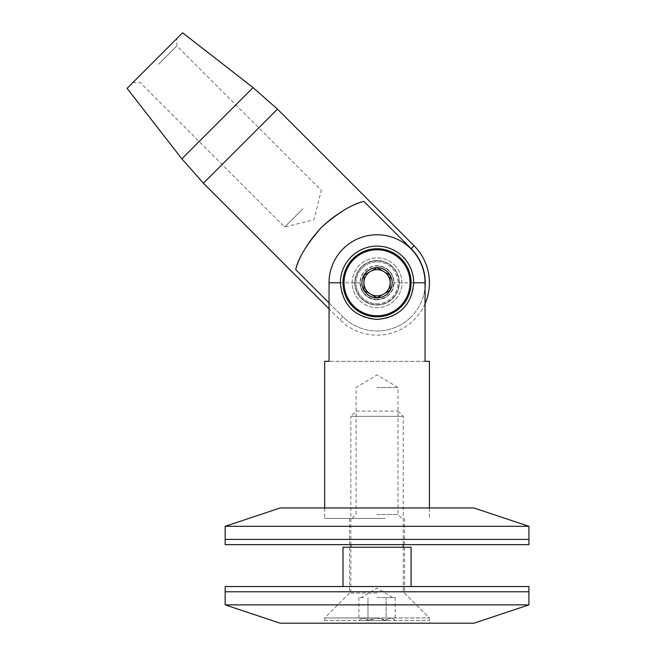 <?xml version="1.0" encoding="UTF-8"?>
<svg xmlns="http://www.w3.org/2000/svg" width="656" height="656" viewBox="0 0 656 656"><rect width="100%" height="100%" fill="white"/><g stroke="black" fill="none" stroke-linecap="round" stroke-linejoin="round"><path stroke-width="0.49" stroke-dasharray="3.28 2.46" d="M377.044 591.778L225.164 591.778L377.044 591.778M225.164 604.873L528.925 604.873M280.153 623.2L473.935 623.2M377.044 617.96L324.671 617.96L377.044 617.96M377.044 593.081L349.55 593.081L377.044 593.081M381.243 539.404L349.55 539.404L381.243 539.404M381.243 518.453L349.55 518.453L381.243 518.453M385.039 518.453L324.671 518.453L385.039 518.453M385.039 507.982L324.671 507.982L385.039 507.982M280.153 507.982L473.935 507.982M225.164 526.309L528.925 526.309M353.863 539.404L528.925 539.404L353.863 539.404M225.164 586.538L528.925 586.538M376.888 591.778L404.539 591.778L376.888 591.778M376.888 586.538L404.539 586.538L376.888 586.538M225.164 544.644L528.925 544.644M343.006 547.26L411.091 547.26M377.044 586.538L411.091 586.538L377.044 586.538M377.044 518.453L324.671 518.453L377.044 518.453M377.044 514.525L397.995 514.525L377.044 514.525M377.044 299.538C366.86 298.554 361.276 292.97 360.283 282.777A16.761 16.761 0 0 0 377.044 299.538A16.761 16.761 0 0 0 393.805 282.777C392.813 292.97 387.229 298.554 377.044 299.538M399.307 282.777A22.255 22.255 0 0 1 377.044 305.032A22.255 22.255 0 0 1 354.789 282.777A22.255 22.255 0 0 1 377.044 260.514A22.255 22.255 0 0 1 399.307 282.777A22.255 22.255 0 0 1 377.044 305.032A22.255 22.255 0 0 1 354.789 282.777A22.255 22.255 0 0 1 377.044 260.514A22.255 22.255 0 0 1 399.307 282.777M413.706 282.777A36.662 36.662 0 0 1 377.044 319.439A36.662 36.662 0 0 1 340.382 282.777A36.662 36.662 0 0 1 377.044 246.115A36.662 36.662 0 0 1 413.706 282.777M377.044 387.524L397.995 387.524L377.044 387.524M324.671 361.333L329.05 361.333L329.05 282.777A48.003 48.003 0 0 1 377.044 234.774A48.003 48.003 0 0 1 425.047 282.777L425.047 361.333L429.418 361.333M377.044 266.016A16.761 16.761 0 0 1 393.805 282.777A16.761 16.761 0 0 0 377.044 266.016A16.761 16.761 0 0 0 360.283 282.777A16.761 16.761 0 0 1 377.044 266.016M425.047 361.333L329.05 361.333L425.047 361.333M182.622 32.8L127.075 88.347M414.084 245.746L411.148 248.673L363.916 201.441C352.895 203.688 338.758 212.282 321.497 227.222C306.541 244.508 297.947 258.644 295.717 269.641L342.949 316.873A48.224 48.224 0 0 0 411.148 316.873A48.224 48.224 0 0 1 342.949 316.873L340.013 319.808L342.949 316.873L329.05 302.974M411.148 248.673A48.224 48.224 0 0 1 411.148 316.873A48.224 48.224 0 0 0 425.047 287.426M154.849 60.573L176.882 38.54L154.849 60.573M158.547 64.28L176.882 45.945L158.547 64.28M302.982 208.706L284.647 227.042L302.982 208.706M363.916 201.441A104.747 104.747 0 0 0 295.717 269.641A104.747 104.747 0 0 1 363.916 201.441M394.641 265.188A24.879 24.879 0 0 1 394.641 300.366A24.879 24.879 0 0 1 359.455 300.366A24.879 24.879 0 0 1 359.455 265.188A24.879 24.879 0 0 1 394.641 265.188A24.879 24.879 0 0 0 359.455 265.188A24.879 24.879 0 0 0 359.455 300.366A24.879 24.879 0 0 0 394.641 300.366A24.879 24.879 0 0 0 394.641 265.188M361.308 298.513A22.255 22.255 0 0 0 392.788 298.513A22.255 22.255 0 0 0 392.788 267.033A22.255 22.255 0 0 1 392.788 298.513A22.255 22.255 0 0 1 361.308 298.513A22.255 22.255 0 0 1 361.308 267.033A22.255 22.255 0 0 1 392.788 267.033A22.255 22.255 0 0 0 361.308 267.033A22.255 22.255 0 0 0 361.308 298.513M377.044 597.534L395.191 597.534L377.044 597.534M386.122 620.584L358.906 620.584L386.122 620.584C380.07 617.411 374.027 617.411 367.975 620.584C364.982 617.411 361.956 617.411 358.906 620.584C361.899 617.411 364.925 617.411 367.975 620.584L377.044 618.149L386.122 620.584C389.115 617.411 392.14 617.411 395.191 620.584C392.19 617.411 389.172 617.411 386.122 620.584L386.122 597.534L386.122 620.584M356.101 411.091L397.995 411.091L356.101 411.091L350.862 416.33L403.235 416.33L350.862 416.33L350.862 544.644M397.995 411.091L403.235 416.33L403.235 544.644M403.235 547.26L403.235 591.778L429.418 617.96L324.671 617.96L350.862 591.778L403.235 591.778L350.862 591.778L350.862 547.26M324.671 620.584L429.418 620.584L324.671 620.584L324.671 617.96L429.418 617.96L429.418 623.2M429.418 620.584L429.418 617.96L404.539 593.081L404.539 547.26M363.44 597.534L358.906 597.534L363.44 597.534M395.191 597.534L395.191 620.584M367.975 597.534L367.975 620.584L367.975 597.534M358.906 597.534L358.906 620.584M377.044 261.826A20.951 20.951 0 0 1 397.995 282.777A20.951 20.951 0 0 1 377.044 303.728A20.951 20.951 0 0 1 356.101 282.777A20.951 20.951 0 0 1 377.044 261.826A20.951 20.951 0 0 1 397.995 282.777A20.951 20.951 0 0 1 377.044 303.728A20.951 20.951 0 0 1 356.101 282.777A20.951 20.951 0 0 1 377.044 261.826A20.951 20.951 0 0 0 356.101 282.777A20.951 20.951 0 0 0 377.044 303.728M377.044 299.8A17.023 17.023 0 0 1 360.029 282.777A17.023 17.023 0 0 1 377.044 265.754A17.023 17.023 0 0 1 394.067 282.777A17.023 17.023 0 0 1 377.044 299.8M377.044 316.815A34.046 34.046 0 0 1 343.006 282.777A34.046 34.046 0 0 1 377.044 248.731A34.046 34.046 0 0 1 411.091 282.777A34.046 34.046 0 0 1 377.044 316.815M370.501 294.118L377.044 297.898M383.596 294.118L390.14 290.337M383.596 271.436L377.044 267.656M370.501 271.436L363.957 275.217M360.283 282.777L329.05 282.777M425.047 282.777L393.805 282.777M203.409 183.204L277.472 109.134M253.077 87.601L181.868 158.809M377.044 304.769A22.001 22.001 0 0 0 399.045 282.777A22.001 22.001 0 0 0 377.044 260.776A22.001 22.001 0 0 0 355.052 282.777A22.001 22.001 0 0 0 377.044 304.769M349.55 547.26L349.55 593.081L324.671 617.96L324.671 623.2M349.55 518.453L349.55 544.644M324.671 507.982L324.671 518.453L324.671 507.982M429.418 507.982L429.418 518.453L429.418 507.982M404.539 518.453L404.539 544.644M352.165 518.453L356.101 514.525L356.101 387.524L377.044 374.937L397.995 387.524L397.995 514.525L401.923 518.453M425.047 303.728A52.373 52.373 0 0 1 340.013 319.808L329.05 308.845M132.815 82.607L140.22 82.607L284.647 227.042L313.994 219.719L321.309 190.379L176.882 45.945L176.882 38.54M392.755 597.534L377.044 588.096L361.333 597.534"/><path stroke-width="0.98" d="M528.925 591.778L225.164 591.778L225.164 604.873L528.925 604.873L528.925 591.778L225.164 591.778L225.164 586.538L528.925 586.538L528.925 591.778M528.925 604.873L473.935 623.2L280.153 623.2L225.164 604.873M528.925 526.309L473.935 507.982L280.153 507.982L225.164 526.309L225.164 544.644L528.925 544.644L528.925 539.404L225.164 539.404L528.925 539.404L528.925 526.309L225.164 526.309M411.091 586.538L411.091 547.26L343.006 547.26L343.006 586.538M340.382 282.777C342.366 305.032 354.584 317.25 377.044 319.439C399.488 317.274 411.706 305.056 413.706 282.777A36.662 36.662 0 0 0 377.044 246.115A36.662 36.662 0 0 0 340.382 282.777L329.05 282.777L329.05 361.333L324.671 361.333L324.671 507.982M429.418 507.982L429.418 361.333L425.047 361.333L425.047 282.777A48.003 48.003 0 0 0 377.044 234.774A48.003 48.003 0 0 0 329.05 282.777M181.868 158.809L127.075 88.347L182.622 32.8L253.077 87.601L181.868 158.809L203.409 183.204L277.472 109.134L253.077 87.601M425.047 287.426A48.224 48.224 0 0 0 411.148 248.673L363.916 201.441C352.895 203.688 338.758 212.282 321.497 227.222C306.541 244.508 297.947 258.644 295.717 269.641L329.05 302.974M350.862 547.26L350.862 544.644M403.235 547.26L403.235 544.644M377.044 316.815A34.046 34.046 0 0 1 343.006 282.777A34.046 34.046 0 0 1 377.044 248.731A34.046 34.046 0 0 1 411.091 282.777A34.046 34.046 0 0 1 377.044 316.815A34.046 34.046 0 0 0 411.091 282.777A34.046 34.046 0 0 0 377.044 248.731M370.501 271.436A13.095 13.095 0 0 0 370.501 294.118A13.095 13.095 0 0 0 390.14 282.777A13.095 13.095 0 0 0 370.501 271.436L377.044 267.656A15.121 15.121 0 0 0 363.957 290.337L370.501 294.118M377.044 297.898A15.121 15.121 0 0 0 390.14 290.337L377.044 297.898L363.957 290.337L363.957 275.217L363.957 290.337A15.121 15.121 0 0 0 377.044 297.898L383.596 294.118M390.14 290.337L390.14 275.217A15.121 15.121 0 0 0 377.044 267.656L390.14 275.217L390.14 290.337A15.121 15.121 0 0 0 390.14 275.217M389.771 275.003L383.596 271.436M363.957 275.217L377.044 267.656M413.706 282.777L425.047 282.777M411.148 248.673L414.084 245.746L277.472 109.134M377.044 249.78A32.997 32.997 0 0 0 344.056 282.777A32.997 32.997 0 0 0 377.044 315.774A32.997 32.997 0 0 0 410.041 282.777A32.997 32.997 0 0 0 377.044 249.78M329.05 308.845L203.409 183.204M425.047 303.728A52.373 52.373 0 0 0 414.084 245.746"/></g></svg>
